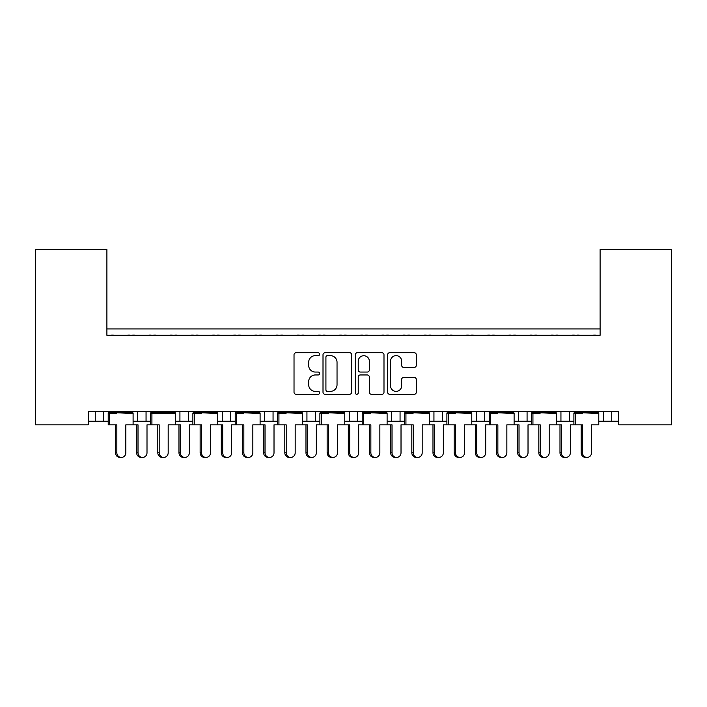 <?xml version="1.0" encoding="UTF-8"?>
<svg xmlns="http://www.w3.org/2000/svg" width="707" height="707" viewBox="0 0 707 707"><rect width="100%" height="100%" fill="white"/><g stroke="black" fill="none" stroke-linecap="round" stroke-linejoin="round"><path stroke-width="1.06" d="M319.635 354.18A1.458 1.458 0 0 0 318.177 352.722L296.1 352.722A2.077 2.077 0 0 0 294.024 354.799L294.024 392.199A2.077 2.077 0 0 0 296.1 394.276L318.177 394.276A1.458 1.458 0 0 0 319.635 392.827A1.458 1.458 0 0 0 318.177 391.369L315.322 391.369A6.646 6.646 0 0 1 308.676 384.723L308.676 381.603A6.646 6.646 0 0 1 315.322 374.957L318.177 374.957A1.458 1.458 0 0 0 319.635 373.499A1.458 1.458 0 0 0 318.177 372.05L315.322 372.05A6.646 6.646 0 0 1 308.676 365.404L308.676 362.284A6.646 6.646 0 0 1 315.322 355.639L318.177 355.639A1.458 1.458 0 0 0 319.635 354.18M414.222 367.375A2.077 2.077 0 0 0 416.299 365.298L416.299 354.808A2.077 2.077 0 0 0 414.222 352.731L389.707 352.722A2.077 2.077 0 0 0 387.63 354.808L387.63 392.199A2.077 2.077 0 0 0 389.707 394.285L414.222 394.285A2.077 2.077 0 0 0 416.299 392.208L416.299 379.526A2.077 2.077 0 0 0 414.222 377.45L403.732 377.45A2.077 2.077 0 0 0 401.656 379.526L401.656 385.819A5.559 5.559 0 0 1 396.097 391.369A5.559 5.559 0 0 1 390.538 385.819L390.538 361.197A5.559 5.559 0 0 1 396.097 355.639A5.559 5.559 0 0 1 401.656 361.197L401.656 365.298A2.077 2.077 0 0 0 403.732 367.375L414.222 367.375M618.731 411.713L88.269 411.713L88.269 424.836L35.35 424.836L35.35 249.571L106.898 249.571L106.898 335.295L600.102 335.295L600.102 249.571L671.65 249.571L671.65 424.836L618.731 424.836L618.731 411.713M351.679 354.808A2.077 2.077 0 0 0 349.603 352.722L325.087 352.722A2.077 2.077 0 0 0 323.011 354.799L323.011 392.199A2.077 2.077 0 0 0 325.087 394.276L349.603 394.285A2.077 2.077 0 0 0 351.679 392.199L351.679 354.808M357.397 352.722L381.913 352.722A2.077 2.077 0 0 1 383.989 354.808L383.989 392.199A2.077 2.077 0 0 1 381.913 394.285L371.422 394.285A2.077 2.077 0 0 1 369.346 392.199L369.346 377.034A2.077 2.077 0 0 0 367.269 374.957L360.305 374.957A2.077 2.077 0 0 0 358.228 377.034L358.228 392.827A1.458 1.458 0 0 1 356.77 394.285A1.458 1.458 0 0 1 355.321 392.827L355.321 354.808A2.077 2.077 0 0 1 357.397 352.722M106.898 328.949L600.102 328.949M556.453 421.239L569.409 421.239L569.409 411.713L569.409 421.239L573.898 421.239M598.785 421.239L603.274 421.239L603.274 411.713M603.274 421.239L611.749 421.239L611.749 411.713L611.749 421.239L618.731 421.239M560.943 421.239L560.943 411.713L560.943 421.239M514.113 421.239L527.077 421.239L527.077 411.713L527.077 421.239L531.567 421.239M518.611 421.239L518.611 411.713L518.611 421.239M471.781 421.239L484.737 421.239L484.737 411.713L484.737 421.239L489.235 421.239M442.405 411.713L442.405 421.239L446.895 421.239M400.065 411.713L400.065 421.239L404.563 421.239M429.441 421.239L433.939 421.239L433.939 411.713M400.065 421.239L391.598 421.239L391.598 411.713L391.598 421.239L387.109 421.239M344.777 421.239L357.733 421.239L357.733 411.713L357.733 421.239L362.223 421.239M315.402 411.713L315.402 421.239L319.891 421.239M260.105 421.239L273.061 421.239L273.061 411.713L273.061 421.239L277.559 421.239M302.437 421.239L306.935 421.239L306.935 411.713M264.595 421.239L264.595 411.713L264.595 421.239M217.765 421.239L230.729 421.239L230.729 411.713L230.729 421.239L235.219 421.239M175.433 421.239L188.389 421.239L188.389 411.713L188.389 421.239L192.887 421.239M133.102 421.239L146.057 421.239L146.057 411.713L146.057 421.239L150.547 421.239M137.591 421.239L137.591 411.713L137.591 421.239M88.269 421.239L103.726 421.239L103.726 411.713L103.726 421.239L108.215 421.239M95.251 421.239L95.251 411.713L95.251 421.239M442.405 421.239L433.939 421.239M315.402 421.239L306.935 421.239M600.102 260.149L600.102 335.295L106.898 335.295L106.898 260.149M179.923 421.239L179.923 411.713M222.263 421.239L222.263 411.713M349.267 421.239L349.267 411.713M476.271 421.239L476.271 411.713M327.376 355.639A1.458 1.458 0 0 0 325.918 357.088L325.918 389.919A1.458 1.458 0 0 0 327.376 391.369L330.381 391.369A6.646 6.646 0 0 0 337.036 384.723L337.036 362.284A6.646 6.646 0 0 0 330.381 355.639L327.376 355.639M369.346 361.295A5.559 5.559 0 0 0 363.787 355.736A5.559 5.559 0 0 0 358.228 361.295L358.228 369.973A2.077 2.077 0 0 0 360.305 372.05L367.269 372.05A2.077 2.077 0 0 0 369.346 369.973L369.346 361.295M121.339 457.429L119.969 457.429A4.657 4.498 -90 0 1 115.471 452.78L116.841 452.78A4.657 4.498 90 0 0 121.339 457.429A4.657 4.498 90 0 0 125.837 452.78L125.837 424.836L133.102 424.836L133.102 413.188L125.837 413.188L132.828 412.349L132.828 411.713M108.48 411.713L108.48 412.349L132.828 412.349M113.818 335.295A2.121 2.121 0 0 0 112.899 335.083L111.936 335.083A2.121 2.121 0 0 0 111.017 335.295M130.291 335.295A2.121 2.121 0 0 0 129.372 335.083L128.409 335.083A2.121 2.121 0 0 0 127.49 335.295M115.471 413.188L108.48 412.349L125.837 413.188M116.841 452.78L116.841 424.836L108.215 424.836L108.215 413.188L116.841 413.188M109.585 424.836L109.585 413.188M115.471 452.78L115.471 424.836M142.505 457.429L141.135 457.429A4.657 4.498 -90 0 1 136.637 452.78L138.006 452.78A4.657 4.498 90 0 0 142.505 457.429A4.657 4.498 90 0 0 147.003 452.78L147.003 424.836L150.547 424.836L150.547 413.188L168.178 413.188L175.159 412.349L175.159 411.713M134.993 335.295A2.121 2.121 0 0 0 134.065 335.083L133.11 335.083A2.121 2.121 0 0 0 132.182 335.295M151.466 335.295A2.121 2.121 0 0 0 150.538 335.083L149.584 335.083A2.121 2.121 0 0 0 148.656 335.295M138.006 452.78L138.006 424.836L133.102 424.836M136.637 452.78L136.637 424.836M163.679 457.429L162.31 457.429A4.657 4.498 -90 0 1 157.811 452.78L159.181 452.78A4.657 4.498 90 0 0 163.679 457.429A4.657 4.498 90 0 0 168.178 452.78L168.178 424.836L175.433 424.836L175.433 413.188L168.178 413.188M150.821 411.713L150.821 412.349L175.159 412.349M156.159 335.295A2.121 2.121 0 0 0 155.231 335.083L154.276 335.083A2.121 2.121 0 0 0 153.348 335.295M172.632 335.295A2.121 2.121 0 0 0 171.713 335.083L170.749 335.083A2.121 2.121 0 0 0 169.821 335.295M157.811 413.188L150.821 412.349L159.181 413.188M159.181 452.78L159.181 424.836L150.547 424.836M151.917 424.836L151.917 413.188M157.811 452.78L157.811 424.836M206.011 457.429L204.641 457.429A4.657 4.498 -90 0 1 200.143 452.78L201.513 452.78A4.657 4.498 90 0 0 206.011 457.429A4.657 4.498 90 0 0 210.509 452.78L210.509 424.836L217.765 424.836L217.765 413.188L210.509 413.188L217.5 412.349L217.5 411.713M193.152 411.713L193.152 412.349L217.5 412.349M198.49 335.295A2.121 2.121 0 0 0 197.571 335.083L196.608 335.083A2.121 2.121 0 0 0 195.689 335.295M214.963 335.295A2.121 2.121 0 0 0 214.044 335.083L213.081 335.083A2.121 2.121 0 0 0 212.162 335.295M200.143 413.188L193.152 412.349L210.509 413.188M201.513 452.78L201.513 424.836L192.887 424.836L192.887 413.188L201.513 413.188M194.257 424.836L194.257 413.188M200.143 452.78L200.143 424.836M248.343 457.429L246.973 457.429A4.657 4.498 -90 0 1 242.474 452.78L243.844 452.78A4.657 4.498 90 0 0 248.343 457.429A4.657 4.498 90 0 0 252.841 452.78L252.841 424.836L260.105 424.836L260.105 413.188L252.841 413.188L259.831 412.349L259.831 411.713M235.493 411.713L235.493 412.349L259.831 412.349M240.831 335.295A2.121 2.121 0 0 0 239.903 335.083L238.948 335.083A2.121 2.121 0 0 0 238.02 335.295M257.304 335.295A2.121 2.121 0 0 0 256.376 335.083L255.421 335.083A2.121 2.121 0 0 0 254.493 335.295M242.474 413.188L235.493 412.349L252.841 413.188M243.844 452.78L243.844 424.836L235.219 424.836L235.219 413.188L243.844 413.188M236.589 424.836L236.589 413.188M242.474 452.78L242.474 424.836M290.683 457.429L289.313 457.429A4.657 4.498 -90 0 1 284.815 452.78L286.185 452.78A4.657 4.498 90 0 0 290.683 457.429A4.657 4.498 90 0 0 295.181 452.78L295.181 424.836L302.437 424.836L302.437 413.188L295.181 413.188L302.172 412.349L302.172 411.713M277.824 411.713L277.824 412.349L302.172 412.349M283.162 335.295A2.121 2.121 0 0 0 282.243 335.083L281.28 335.083A2.121 2.121 0 0 0 280.361 335.295M299.635 335.295A2.121 2.121 0 0 0 298.716 335.083L297.753 335.083A2.121 2.121 0 0 0 296.834 335.295M284.815 413.188L277.824 412.349L295.181 413.188M286.185 452.78L286.185 424.836L277.559 424.836L277.559 413.188L286.185 413.188M278.929 424.836L278.929 413.188M284.815 452.78L284.815 424.836M333.015 457.429L331.645 457.429A4.657 4.498 -90 0 1 327.147 452.78L328.516 452.78A4.657 4.498 90 0 0 333.015 457.429A4.657 4.498 90 0 0 337.513 452.78L337.513 424.836L344.777 424.836L344.777 413.188L337.513 413.188L344.503 412.349L344.503 411.713M320.165 411.713L320.165 412.349L344.503 412.349M325.503 335.295A2.121 2.121 0 0 0 324.575 335.083L323.612 335.083A2.121 2.121 0 0 0 322.692 335.295M341.976 335.295A2.121 2.121 0 0 0 341.048 335.083L340.085 335.083A2.121 2.121 0 0 0 339.166 335.295M327.147 413.188L320.165 412.349L337.513 413.188M328.516 452.78L328.516 424.836L319.891 424.836L319.891 413.188L328.516 413.188M321.261 424.836L321.261 413.188M327.147 452.78L327.147 424.836M375.355 457.429L373.985 457.429A4.657 4.498 -90 0 1 369.487 452.78L370.857 452.78A4.657 4.498 90 0 0 375.355 457.429A4.657 4.498 90 0 0 379.853 452.78L379.853 424.836L387.109 424.836L387.109 413.188L379.853 413.188L386.835 412.349L386.835 411.713M362.497 411.713L362.497 412.349L386.835 412.349M367.834 335.295A2.121 2.121 0 0 0 366.915 335.083L365.952 335.083A2.121 2.121 0 0 0 365.024 335.295M384.308 335.295A2.121 2.121 0 0 0 383.388 335.083L382.425 335.083A2.121 2.121 0 0 0 381.497 335.295M369.487 413.188L362.497 412.349L379.853 413.188M370.857 452.78L370.857 424.836L362.223 424.836L362.223 413.188L370.857 413.188M363.592 424.836L363.592 413.188M369.487 452.78L369.487 424.836M417.687 457.429L416.317 457.429A4.657 4.498 -90 0 1 411.819 452.78L413.188 452.78A4.657 4.498 90 0 0 417.687 457.429A4.657 4.498 90 0 0 422.185 452.78L422.185 424.836L429.441 424.836L429.441 413.188L422.185 413.188L429.176 412.349L429.176 411.713M404.828 411.713L404.828 412.349L429.176 412.349M410.166 335.295A2.121 2.121 0 0 0 409.247 335.083L408.284 335.083A2.121 2.121 0 0 0 407.365 335.295M426.639 335.295A2.121 2.121 0 0 0 425.72 335.083L424.757 335.083A2.121 2.121 0 0 0 423.838 335.295M411.819 413.188L404.828 412.349L422.185 413.188M413.188 452.78L413.188 424.836L404.563 424.836L404.563 413.188L413.188 413.188M405.933 424.836L405.933 413.188M411.819 452.78L411.819 424.836M460.027 457.429L458.657 457.429A4.657 4.498 -90 0 1 454.159 452.78L455.529 452.78A4.657 4.498 90 0 0 460.027 457.429A4.657 4.498 90 0 0 464.526 452.78L464.526 424.836L471.781 424.836L471.781 413.188L464.526 413.188L471.507 412.349L471.507 411.713M447.169 411.713L447.169 412.349L471.507 412.349M452.507 335.295A2.121 2.121 0 0 0 451.579 335.083L450.624 335.083A2.121 2.121 0 0 0 449.696 335.295M468.98 335.295A2.121 2.121 0 0 0 468.052 335.083L467.097 335.083A2.121 2.121 0 0 0 466.169 335.295M454.159 413.188L447.169 412.349L464.526 413.188M455.529 452.78L455.529 424.836L446.895 424.836L446.895 413.188L455.529 413.188M448.265 424.836L448.265 413.188M454.159 452.78L454.159 424.836M184.845 457.429L183.475 457.429A4.657 4.498 -90 0 1 178.977 452.78L180.347 452.78A4.657 4.498 90 0 0 184.845 457.429A4.657 4.498 90 0 0 189.343 452.78L189.343 424.836L192.887 424.836M177.324 335.295A2.121 2.121 0 0 0 176.405 335.083L175.442 335.083A2.121 2.121 0 0 0 174.523 335.295M193.798 335.295A2.121 2.121 0 0 0 192.878 335.083L191.915 335.083A2.121 2.121 0 0 0 190.996 335.295M180.347 452.78L180.347 424.836L175.433 424.836M178.977 452.78L178.977 424.836M227.177 457.429L225.807 457.429A4.657 4.498 -90 0 1 221.309 452.78L222.678 452.78A4.657 4.498 90 0 0 227.177 457.429A4.657 4.498 90 0 0 231.675 452.78L231.675 424.836L235.219 424.836M219.656 335.295A2.121 2.121 0 0 0 218.737 335.083L217.774 335.083A2.121 2.121 0 0 0 216.855 335.295M236.138 335.295A2.121 2.121 0 0 0 235.21 335.083L234.247 335.083A2.121 2.121 0 0 0 233.328 335.295M222.678 452.78L222.678 424.836L217.765 424.836M221.309 452.78L221.309 424.836M269.517 457.429L268.147 457.429A4.657 4.498 -90 0 1 263.649 452.78L265.019 452.78A4.657 4.498 90 0 0 269.517 457.429A4.657 4.498 90 0 0 274.016 452.78L274.016 424.836L277.559 424.836M261.997 335.295A2.121 2.121 0 0 0 261.077 335.083L260.114 335.083A2.121 2.121 0 0 0 259.186 335.295M278.47 335.295A2.121 2.121 0 0 0 277.551 335.083L276.587 335.083A2.121 2.121 0 0 0 275.659 335.295M265.019 452.78L265.019 424.836L260.105 424.836M263.649 452.78L263.649 424.836M311.849 457.429L310.479 457.429A4.657 4.498 -90 0 1 305.981 452.78L307.351 452.78A4.657 4.498 90 0 0 311.849 457.429A4.657 4.498 90 0 0 316.347 452.78L316.347 424.836L319.891 424.836M304.328 335.295A2.121 2.121 0 0 0 303.409 335.083L302.446 335.083A2.121 2.121 0 0 0 301.527 335.295M320.801 335.295A2.121 2.121 0 0 0 319.882 335.083L318.919 335.083A2.121 2.121 0 0 0 318 335.295M307.351 452.78L307.351 424.836L302.437 424.836M305.981 452.78L305.981 424.836M354.18 457.429L352.82 457.429A4.657 4.498 -90 0 1 348.321 452.78L349.682 452.78A4.657 4.498 90 0 0 354.18 457.429A4.657 4.498 90 0 0 358.679 452.78L358.679 424.836L362.223 424.836M346.669 335.295A2.121 2.121 0 0 0 345.741 335.083L344.786 335.083A2.121 2.121 0 0 0 343.858 335.295M363.142 335.295A2.121 2.121 0 0 0 362.214 335.083L361.259 335.083A2.121 2.121 0 0 0 360.331 335.295M349.682 452.78L349.682 424.836L344.777 424.836M348.321 452.78L348.321 424.836M396.521 457.429L395.151 457.429A4.657 4.498 -90 0 1 390.653 452.78L392.023 452.78A4.657 4.498 90 0 0 396.521 457.429A4.657 4.498 90 0 0 401.019 452.78L401.019 424.836L404.563 424.836M389 335.295A2.121 2.121 0 0 0 388.081 335.083L387.118 335.083A2.121 2.121 0 0 0 386.199 335.295M405.473 335.295A2.121 2.121 0 0 0 404.554 335.083L403.591 335.083A2.121 2.121 0 0 0 402.672 335.295M392.023 452.78L392.023 424.836L387.109 424.836M390.653 452.78L390.653 424.836M438.853 457.429L437.483 457.429A4.657 4.498 -90 0 1 432.984 452.78L434.354 452.78A4.657 4.498 90 0 0 438.853 457.429A4.657 4.498 90 0 0 443.351 452.78L443.351 424.836L446.895 424.836M431.341 335.295A2.121 2.121 0 0 0 430.413 335.083L429.449 335.083A2.121 2.121 0 0 0 428.53 335.295M447.814 335.295A2.121 2.121 0 0 0 446.886 335.083L445.923 335.083A2.121 2.121 0 0 0 445.003 335.295M434.354 452.78L434.354 424.836L429.441 424.836M432.984 452.78L432.984 424.836M502.359 457.429L500.989 457.429A4.657 4.498 -90 0 1 496.491 452.78L497.861 452.78A4.657 4.498 90 0 0 502.359 457.429A4.657 4.498 90 0 0 506.857 452.78L506.857 424.836L514.113 424.836L514.113 413.188L506.857 413.188L513.848 412.349L513.848 411.713M489.5 411.713L489.5 412.349L513.848 412.349M494.838 335.295A2.121 2.121 0 0 0 493.919 335.083L492.956 335.083A2.121 2.121 0 0 0 492.037 335.295M511.311 335.295A2.121 2.121 0 0 0 510.392 335.083L509.429 335.083A2.121 2.121 0 0 0 508.51 335.295M496.491 413.188L489.5 412.349L506.857 413.188M497.861 452.78L497.861 424.836L489.235 424.836L489.235 413.188L497.861 413.188M490.605 424.836L490.605 413.188M496.491 452.78L496.491 424.836M544.69 457.429L543.321 457.429A4.657 4.498 -90 0 1 538.822 452.78L540.192 452.78A4.657 4.498 90 0 0 544.69 457.429A4.657 4.498 90 0 0 549.189 452.78L549.189 424.836L556.453 424.836L556.453 413.188L549.189 413.188L556.179 412.349L556.179 411.713M531.841 411.713L531.841 412.349L556.179 412.349M537.179 335.295A2.121 2.121 0 0 0 536.251 335.083L535.287 335.083A2.121 2.121 0 0 0 534.368 335.295M553.652 335.295A2.121 2.121 0 0 0 552.724 335.083L551.769 335.083A2.121 2.121 0 0 0 550.841 335.295M538.822 413.188L531.841 412.349L549.189 413.188M540.192 452.78L540.192 424.836L531.567 424.836L531.567 413.188L540.192 413.188M532.937 424.836L532.937 413.188M538.822 452.78L538.822 424.836M587.031 457.429L585.661 457.429A4.657 4.498 -90 0 1 581.163 452.78L582.533 452.78A4.657 4.498 90 0 0 587.031 457.429A4.657 4.498 90 0 0 591.529 452.78L591.529 424.836L598.785 424.836L598.785 413.188L591.529 413.188L598.52 412.349L598.52 411.713M574.172 411.713L574.172 412.349L598.52 412.349M579.51 335.295A2.121 2.121 0 0 0 578.591 335.083L577.628 335.083A2.121 2.121 0 0 0 576.709 335.295M595.983 335.295A2.121 2.121 0 0 0 595.064 335.083L594.101 335.083A2.121 2.121 0 0 0 593.182 335.295M581.163 413.188L574.172 412.349L591.529 413.188M582.533 452.78L582.533 424.836L573.898 424.836L573.898 413.188L582.533 413.188M575.268 424.836L575.268 413.188M581.163 452.78L581.163 424.836M481.193 457.429L479.823 457.429A4.657 4.498 -90 0 1 475.325 452.78L476.695 452.78A4.657 4.498 90 0 0 481.193 457.429A4.657 4.498 90 0 0 485.691 452.78L485.691 424.836L489.235 424.836M473.672 335.295A2.121 2.121 0 0 0 472.753 335.083L471.79 335.083A2.121 2.121 0 0 0 470.862 335.295M490.145 335.295A2.121 2.121 0 0 0 489.226 335.083L488.263 335.083A2.121 2.121 0 0 0 487.344 335.295M476.695 452.78L476.695 424.836L471.781 424.836M475.325 452.78L475.325 424.836M523.525 457.429L522.155 457.429A4.657 4.498 -90 0 1 517.657 452.78L519.026 452.78A4.657 4.498 90 0 0 523.525 457.429A4.657 4.498 90 0 0 528.023 452.78L528.023 424.836L531.567 424.836M516.004 335.295A2.121 2.121 0 0 0 515.085 335.083L514.122 335.083A2.121 2.121 0 0 0 513.202 335.295M532.477 335.295A2.121 2.121 0 0 0 531.558 335.083L530.595 335.083A2.121 2.121 0 0 0 529.676 335.295M519.026 452.78L519.026 424.836L514.113 424.836M517.657 452.78L517.657 424.836M565.865 457.429L564.495 457.429A4.657 4.498 -90 0 1 559.997 452.78L561.367 452.78A4.657 4.498 90 0 0 565.865 457.429A4.657 4.498 90 0 0 570.363 452.78L570.363 424.836L573.898 424.836M558.344 335.295A2.121 2.121 0 0 0 557.416 335.083L556.462 335.083A2.121 2.121 0 0 0 555.534 335.295M574.818 335.295A2.121 2.121 0 0 0 573.89 335.083L572.935 335.083A2.121 2.121 0 0 0 572.007 335.295M561.367 452.78L561.367 424.836L556.453 424.836M559.997 452.78L559.997 424.836"/></g></svg>
